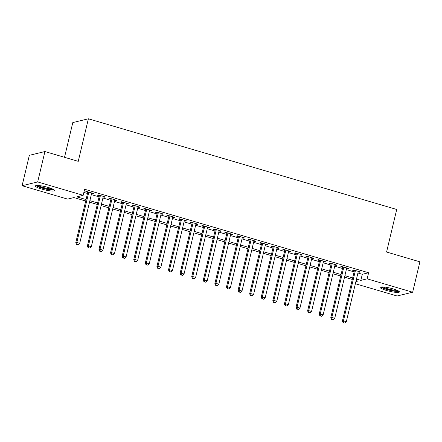 <?xml version="1.0" encoding="UTF-8"?>
<svg xmlns="http://www.w3.org/2000/svg" width="442" height="442" viewBox="0 0 442 442"><rect width="100%" height="100%" fill="white"/><g stroke="black" fill="none" stroke-linecap="round" stroke-linejoin="round"><path stroke-width="0.66" d="M48.244 187.463A9.879 1.613 13.4 0 1 54.57 190.552A9.879 1.613 13.4 0 1 41.675 189.054A9.879 1.613 13.4 0 1 35.349 185.972A9.879 1.613 13.4 0 1 48.244 187.463M393.087 288.88A9.879 1.613 13.4 0 1 399.413 291.969A9.879 1.613 13.4 0 1 386.518 290.471A9.879 1.613 13.4 0 1 380.186 287.388A9.879 1.613 13.4 0 1 393.087 288.88M64.526 157.313L72.803 122.572L88.383 118.793L396.712 209.469L386.573 252.023L419.9 261.824L412.657 292.217L397.082 295.996L355.368 283.731M85.698 201.033L73.913 197.568L67.598 199.099L22.1 185.717L37.681 181.938L83.173 195.32L76.858 196.85L86.052 199.557M37.681 181.938L44.918 151.545L29.343 155.324L22.1 185.717M91.588 193.491L92.687 193.817L93.743 193.563L86.787 191.513L85.737 191.773L87.765 192.369M103.179 196.9L104.279 197.226L105.334 196.972L98.378 194.922L97.328 195.182L99.356 195.778M114.771 200.309L115.87 200.635L116.926 200.381L109.97 198.331L108.914 198.591L110.948 199.187M126.362 203.718L127.462 204.044L128.517 203.79L121.561 201.74L120.506 202L122.539 202.596M137.954 207.127L139.053 207.453L140.108 207.199L133.153 205.149L132.097 205.408L134.13 206.005M149.545 210.536L150.645 210.862L151.7 210.607L144.744 208.558L143.689 208.817L145.722 209.414M161.137 213.945L162.236 214.271L163.291 214.016L156.335 211.967L155.28 212.226L157.313 212.823M172.728 217.353L173.828 217.679L174.883 217.425L167.927 215.376L166.872 215.635L168.905 216.232M184.32 220.762L185.419 221.088L186.474 220.834L179.518 218.784L178.463 219.044L180.491 219.641M195.911 224.171L197.01 224.497L198.066 224.243L191.11 222.193L190.054 222.453L192.082 223.05M207.502 227.58L208.602 227.906L209.657 227.652L202.701 225.602L201.646 225.862L203.674 226.459M219.094 230.989L220.193 231.315L221.249 231.061L214.293 229.011L213.237 229.271L215.265 229.868M230.685 234.398L231.785 234.724L232.84 234.47L225.884 232.42L224.829 232.68L226.857 233.277M242.277 237.807L243.376 238.133L244.432 237.879L237.476 235.829L236.42 236.089L238.448 236.685M253.868 241.216L254.968 241.542L256.023 241.288L249.067 239.238L248.012 239.498L250.039 240.094M265.46 244.625L266.559 244.951L267.614 244.697L260.658 242.647L259.603 242.907L261.631 243.503M277.051 248.034L278.151 248.36L279.2 248.106L272.25 246.056L271.195 246.316L273.222 246.912M288.643 251.443L289.742 251.769L290.792 251.515L283.841 249.465L282.786 249.724L284.814 250.321M300.234 254.852L301.333 255.178L302.383 254.923L295.433 252.874L294.378 253.133L296.405 253.73M311.825 258.261L312.925 258.587L313.975 258.332L307.024 256.283L305.969 256.542L307.997 257.139M323.411 261.67L324.516 261.995L325.566 261.741L318.616 259.692L317.56 259.951L319.588 260.548M335.003 265.078L336.108 265.404L337.158 265.15L330.207 263.101L329.152 263.36L331.18 263.957M346.594 268.487L347.699 268.813L348.749 268.559L341.799 266.509L340.743 266.769L342.771 267.366M357.926 273.007L362.296 274.289L368.611 272.758L84.621 189.242L83.173 195.32M83.87 192.408L87.499 193.474M91.323 194.602L99.091 196.883M102.914 198.01L110.682 200.292M114.506 201.419L122.274 203.701M126.097 204.828L133.865 207.11M137.689 208.237L145.457 210.519M149.28 211.646L157.048 213.928M160.871 215.055L168.64 217.337M172.463 218.464L180.231 220.746M184.054 221.873L191.822 224.155M195.646 225.282L203.414 227.564M207.237 228.691L215.005 230.973M218.829 232.1L226.597 234.382M230.42 235.509L238.188 237.79M242.012 238.918L249.78 241.199M253.603 242.327L261.371 244.608M265.194 245.735L272.963 248.017M276.786 249.144L284.554 251.426M288.377 252.553L296.14 254.835M299.969 255.962L307.731 258.244M311.56 259.371L319.323 261.653M323.152 262.78L330.914 265.062M334.743 266.189L342.506 268.471M346.335 269.598L354.097 271.88M358.186 271.896L359.291 272.222L360.341 271.968L353.39 269.918L352.335 270.178L354.362 270.775M44.918 151.545L78.245 161.347L88.383 118.793M368.611 272.758L367.164 278.841L412.657 292.217M356.479 279.084L360.849 280.372L367.164 278.841M89.875 200.679L97.643 202.966M101.467 204.088L109.235 206.375M113.058 207.497L120.826 209.784M124.65 210.906L132.418 213.193M136.241 214.315L144.009 216.602M147.832 217.724L155.601 220.011M159.424 221.133L167.192 223.42M171.015 224.542L178.783 226.829M182.607 227.95L190.375 230.238M194.198 231.359L201.966 233.647M205.79 234.768L213.558 237.056M217.381 238.177L225.144 240.459M228.973 241.586L236.735 243.868M240.564 244.995L248.327 247.277M252.155 248.404L259.918 250.686M263.747 251.813L271.51 254.095M275.338 255.222L283.101 257.504M286.93 258.631L294.692 260.913M298.521 262.04L306.284 264.322M310.113 265.449L317.875 267.73M321.704 268.858L329.467 271.139M333.296 272.266L341.058 274.548M344.887 275.675L352.65 277.957M355.882 281.576L357.898 281.084L356.125 280.565M352.302 279.438L344.533 277.156M340.71 276.029L332.942 273.747M329.119 272.62L321.351 270.338M317.527 269.211L309.759 266.929M305.936 265.802L298.168 263.52M294.344 262.393L286.576 260.111M282.753 258.984L274.985 256.703M271.161 255.575L263.393 253.294M259.57 252.167L251.802 249.885M247.979 248.758L240.21 246.476M236.387 245.349L228.619 243.067M224.796 241.94L217.028 239.658M213.204 238.531L205.436 236.249M201.613 235.122L193.845 232.84M190.021 231.713L182.253 229.431M178.43 228.304L170.662 226.022M166.838 224.895L159.07 222.613M155.247 221.486L147.479 219.204M143.656 218.077L135.887 215.795M132.064 214.668L124.296 212.387M120.473 211.259L112.704 208.978M108.881 207.85L101.113 205.569M97.29 204.442L89.522 202.16M362.296 274.289L360.849 280.372M359.418 271.692L359.291 272.222M347.826 268.283L347.699 268.813M336.235 264.874L336.108 265.404M324.643 261.465L324.516 261.995M313.052 258.056L312.925 258.587M301.461 254.647L301.333 255.178M289.869 251.238L289.742 251.769M278.278 247.829L278.151 248.36M266.686 244.42L266.559 244.951M255.095 241.012L254.968 241.542M243.503 237.603L243.376 238.133M231.912 234.194L231.785 234.724M220.32 230.785L220.193 231.315M208.729 227.376L208.602 227.906M197.138 223.967L197.01 224.497M185.546 220.558L185.419 221.088M173.955 217.149L173.828 217.679M162.363 213.74L162.236 214.271M150.772 210.331L150.645 210.862M139.18 206.922L139.053 207.453M127.589 203.513L127.462 204.044M115.997 200.104L115.87 200.635M104.406 196.696L104.279 197.226M92.814 193.287L92.687 193.817M354.49 270.244L342.373 321.107L343.423 320.853L355.418 270.515M343.6 322.765L344.76 323.102L343.6 322.765L343.423 320.853L346.324 321.704L358.313 271.371M342.373 321.107L343.18 322.864M344.76 323.102L346.324 321.704M398.248 290.836A8.553 1.398 13.4 0 1 387.192 289.394A8.553 1.398 13.4 0 1 381.739 286.908M383.021 286.93A7.917 1.293 -166.6 0 0 387.546 288.731A7.917 1.293 -166.6 0 0 397.093 290.284M380.816 287.002A9.818 1.602 -166.6 0 0 386.767 289.493A9.818 1.602 -166.6 0 0 399.027 291.344M53.405 189.425A8.553 1.398 13.4 0 1 45.239 188.734A8.553 1.398 13.4 0 1 36.995 185.64A8.553 1.398 13.4 0 1 36.896 185.491M38.178 185.518A7.917 1.293 -166.6 0 0 45.034 187.938A7.917 1.293 -166.6 0 0 52.25 188.867M35.973 185.59A9.818 1.602 -166.6 0 0 44.819 188.845A9.818 1.602 -166.6 0 0 54.184 189.927M342.898 266.835L330.782 317.699L331.832 317.444L343.826 267.106M332.008 319.356L333.169 319.693L332.008 319.356L331.832 317.444L334.732 318.295L346.721 267.962M330.782 317.699L331.588 319.456M333.169 319.693L334.732 318.295M331.307 263.426L319.19 314.29L320.24 314.035L332.235 263.697M320.417 315.947L321.577 316.284L320.417 315.947L320.24 314.035L323.141 314.886L335.13 264.554M319.19 314.29L319.997 316.047M321.577 316.284L323.141 314.886M319.715 260.018L307.599 310.881L308.649 310.627L320.643 260.288M308.825 312.538L309.986 312.875L308.825 312.538L308.649 310.627L311.549 311.477L323.538 261.145M307.599 310.881L308.406 312.638M309.986 312.875L311.549 311.477M308.124 256.609L296.007 307.472L297.057 307.218L309.052 256.879M297.234 309.129L298.394 309.466L297.234 309.129L297.057 307.218L299.958 308.068L311.947 257.736M296.007 307.472L296.814 309.229M298.394 309.466L299.958 308.068M296.532 253.2L284.416 304.063L285.466 303.809L297.46 253.47M285.642 305.72L286.803 306.057L285.642 305.72L285.466 303.809L288.366 304.66L300.356 254.327M284.416 304.063L285.223 305.82M286.803 306.057L288.366 304.66M284.941 249.791L272.825 300.654L273.874 300.4L285.869 250.061M274.057 302.311L275.211 302.648L274.057 302.311L273.874 300.4L276.775 301.251L288.764 250.918M272.825 300.654L273.631 302.411M275.211 302.648L276.775 301.251M273.349 246.382L261.233 297.245L262.288 296.991L274.278 246.653M262.465 298.902L263.62 299.24L262.465 298.902L262.288 296.991L265.183 297.842L277.173 247.509M261.233 297.245L262.04 299.002M263.62 299.24L265.183 297.842M261.758 242.973L249.642 293.836L250.697 293.582L262.686 243.244M250.874 295.494L252.028 295.831L250.874 295.494L250.697 293.582L253.592 294.433L265.581 244.1M249.642 293.836L250.448 295.593M252.028 295.831L253.592 294.433M250.166 239.564L238.05 290.427L239.105 290.173L251.095 239.835M239.282 292.085L240.437 292.422L239.282 292.085L239.105 290.173L242.001 291.024L253.99 240.691M238.05 290.427L238.857 292.184M240.437 292.422L242.001 291.024M238.575 236.155L226.459 287.018L227.514 286.764L239.503 236.426M227.691 288.676L228.845 289.013L227.691 288.676L227.514 286.764L230.409 287.615L242.398 237.282M226.459 287.018L227.265 288.775M228.845 289.013L230.409 287.615M226.984 232.746L214.867 283.609L215.923 283.355L227.912 233.017M216.099 285.267L217.254 285.604L216.099 285.267L215.923 283.355L218.818 284.206L230.807 233.873M214.867 283.609L215.674 285.366M217.254 285.604L218.818 284.206M215.392 229.337L203.276 280.2L204.331 279.946L216.32 229.608M204.508 281.858L205.663 282.195L204.508 281.858L204.331 279.946L207.226 280.797L219.215 230.464M203.276 280.2L204.082 281.957M205.663 282.195L207.226 280.797M203.801 225.928L191.684 276.791L192.74 276.537L204.729 226.199M192.916 278.449L194.071 278.786L192.916 278.449L192.74 276.537L195.635 277.388L207.624 227.055M191.684 276.791L192.491 278.548M194.071 278.786L195.635 277.388M192.209 222.519L180.093 273.383L181.148 273.128L193.137 222.79M181.325 275.04L182.48 275.377L181.325 275.04L181.148 273.128L184.043 273.979L196.033 223.646M180.093 273.383L180.9 275.139M182.48 275.377L184.043 273.979M180.618 219.11L168.501 269.974L169.557 269.719L181.546 219.381M169.734 271.631L170.894 271.968L169.734 271.631L169.557 269.719L172.452 270.57L184.447 220.238M168.501 269.974L169.314 271.731M170.894 271.968L172.452 270.57M169.026 215.702L156.91 266.565L157.965 266.311L169.955 215.972M158.142 268.222L159.302 268.559L158.142 268.222L157.965 266.311L160.86 267.161L172.855 216.829M156.91 266.565L157.722 268.322M159.302 268.559L160.86 267.161M157.435 212.293L145.319 263.156L146.374 262.902L158.363 212.563M146.551 264.813L147.711 265.15L146.551 264.813L146.374 262.902L149.269 263.752L161.264 213.42M145.319 263.156L146.131 264.913M147.711 265.15L149.269 263.752M145.843 208.884L133.727 259.747L134.782 259.493L146.772 209.154M134.959 261.404L136.119 261.741L134.959 261.404L134.782 259.493L137.677 260.344L149.672 210.011M133.727 259.747L134.539 261.504M136.119 261.741L137.677 260.344M134.252 205.475L122.136 256.338L123.191 256.084L135.18 205.745M123.368 257.995L124.528 258.332L123.368 257.995L123.191 256.084L126.086 256.935L138.081 206.602M122.136 256.338L122.948 258.095M124.528 258.332L126.086 256.935M122.661 202.066L110.544 252.929L111.599 252.675L123.589 202.337M111.776 254.586L112.937 254.923L111.776 254.586L111.599 252.675L114.495 253.526L126.489 203.193M110.544 252.929L111.356 254.686M112.937 254.923L114.495 253.526M111.069 198.657L98.953 249.52L100.008 249.266L111.997 198.928M100.185 251.178L101.345 251.515L100.185 251.178L100.008 249.266L102.903 250.117L114.898 199.784M98.953 249.52L99.765 251.277M101.345 251.515L102.903 250.117M99.478 195.248L87.361 246.111L88.417 245.857L100.406 195.519M88.593 247.769L89.754 248.106L88.593 247.769L88.417 245.857L91.312 246.708L103.306 196.375M87.361 246.111L88.173 247.868M89.754 248.106L91.312 246.708M87.886 191.839L75.77 242.702L76.825 242.448L88.814 192.11M77.002 244.36L78.162 244.697L77.002 244.36L76.825 242.448L79.72 243.299L91.715 192.966M75.77 242.702L76.582 244.459M78.162 244.697L79.72 243.299"/></g></svg>
